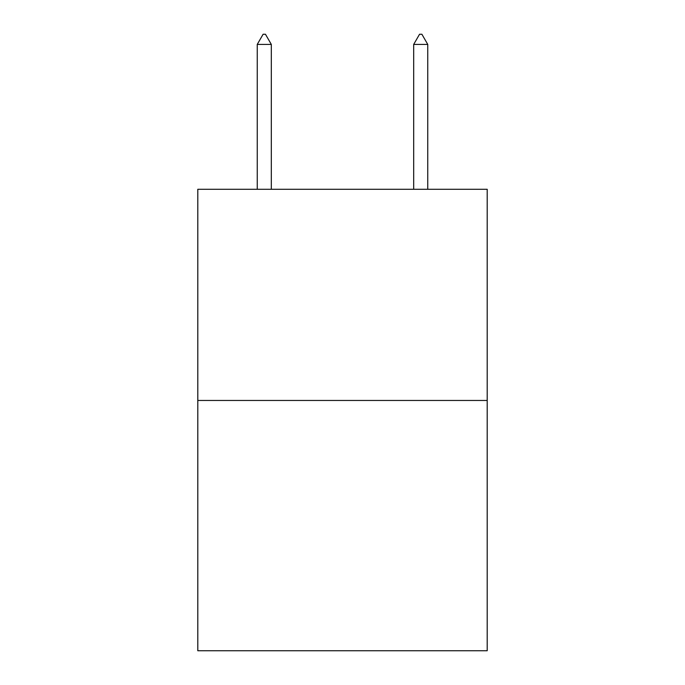<?xml version="1.0" encoding="UTF-8"?>
<svg xmlns="http://www.w3.org/2000/svg" width="685" height="685" viewBox="0 0 685 685"><rect width="100%" height="100%" fill="white"/><g stroke="black" fill="none" stroke-linecap="round" stroke-linejoin="round"><path stroke-width="1.03" d="M487.198 400.46L487.198 189.274L197.802 189.274L197.802 650.75L487.198 650.75L487.198 400.46L197.802 400.46M271.32 44.422L265.455 34.25L263.108 34.25L257.243 44.422L271.32 44.422L271.32 189.274M257.243 44.422L257.243 189.274M419.545 34.25L421.892 34.25L427.757 44.422L413.68 44.422L419.545 34.25M427.757 189.274L427.757 44.422M413.68 189.274L413.68 44.422"/></g></svg>
